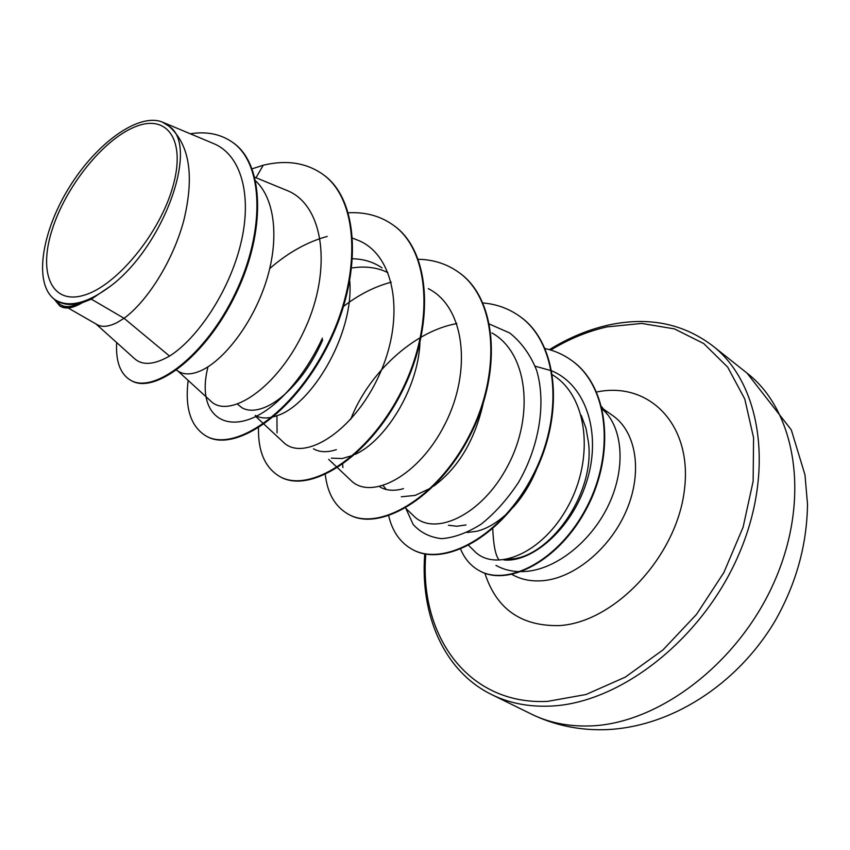 <?xml version="1.0" encoding="UTF-8"?>
<svg xmlns="http://www.w3.org/2000/svg" width="850" height="850" viewBox="0 0 850 850"><rect width="100%" height="100%" fill="white"/><g stroke="black" fill="none" stroke-linecap="round" stroke-linejoin="round"><path stroke-width="1.27" d="M134.704 126.979C166.802 113.316 186.288 139.517 172.943 186.299C160.097 232.911 116.96 285.483 84.501 295.078C51.829 305.373 38.101 273.626 51.967 230.276C65.397 187.032 102.744 140.006 134.704 126.979M581.23 415.374L585.979 428.209L588.497 442.553C594.862 492.161 553.148 552.022 515.387 558.567L505.017 559.768M521.613 571.657L527.478 571.296C556.994 568.214 590.367 541.854 607.601 506.993C624.888 472.143 623.868 433.553 606.433 413.1L602.31 409.094M606.433 413.1L601.726 406.736M91.343 299.158L111.021 285.759C164.539 245.204 199.782 145.127 168.916 126.172C189.624 144.468 194.576 175.939 183.77 220.596C172.656 262.108 146.455 302.079 124.068 318.293L91.343 299.158L82.259 302.728C73.142 308.157 65.907 309.389 60.552 306.404L59.819 305.989C64.366 308.539 70.359 307.998 77.817 304.353L82.259 302.728M95.997 323.978L134.332 358.456C142.301 365.712 154.041 364.916 169.543 356.065L124.068 318.293L117.257 322.479C108.832 326.74 102.106 327.452 97.091 324.604L68.096 307.955M255.754 180.965C276.038 200.175 279.353 242.314 265.296 284.081C251.313 325.869 222.657 361.261 200.558 370.844C191.845 374.574 184.737 374.882 179.233 371.769L176.513 370.196M322.703 339.989C316.168 354.769 308.369 367.784 299.306 379.026C287.268 393.614 275.506 403.166 264.031 407.692C255.127 411.039 247.764 411.06 241.942 407.756L237.564 404.196M349.828 281.414C353.728 335.803 310.792 404.961 277.525 415.522L273.679 416.787M352.729 258.761C363.768 259.027 373.554 262.076 382.086 267.909M352.548 267.888C363.651 266.231 373.915 267.144 383.339 270.629L387.844 272.574M419.942 343.028C417.807 389.906 384.668 441.267 355.172 454.357M353.101 455.313L342.136 458.543L331.341 458.139M483.151 403.676C474.672 440.481 458.203 467.967 433.723 486.126M430.844 488.07L415.129 495.412L401.328 496.783M536.966 468.392C530.814 483.682 522.718 496.825 512.688 507.801M507.503 513.102C497.25 522.665 487.05 528.721 476.892 531.261L467.086 532.504M272.117 417.18C265.487 418.636 259.877 418.041 255.276 415.416M336.324 449.661C327.282 452.604 319.653 452.328 313.469 448.821M403.484 488.654C394.272 491.236 386.453 490.684 380.014 487.018M386.261 489.504L383.212 485.679M466.023 524.96L456.832 526.235L448.471 525.258M169.543 356.065C196.913 339.022 229.064 292.081 240.731 243.929C252.535 195.766 241.336 154.381 213.021 143.331L163.242 122.442M52.541 297.712L58.862 303.354C63.282 307.498 69.796 307.668 78.423 303.854C68.956 305.479 61.115 304.077 54.91 299.646L52.541 297.712C33.936 280.33 42.394 230.286 69.583 186.809C96.496 143.268 138.423 112.71 162.137 121.975L168.916 126.172M116.641 342.539C115.653 361.494 120.296 374.053 130.571 380.216L131.251 380.598C154.636 394.687 206.061 356.458 235.949 293.813C266.209 231.296 264.446 163.519 232.602 142.364L232.262 142.131M255.999 177.724L263.256 165.208L252.174 168.81M130.571 380.216C153.935 394.294 205.36 356.044 235.259 293.367C265.529 230.828 263.776 163.051 231.933 141.897C220.203 133.939 206.316 131.229 190.294 133.79M54.294 299.274L59.819 305.989M78.423 303.854L77.817 304.353M468.679 545.466L474.119 550.8C494.604 572.719 542.13 554.508 568.097 506.217C594.469 458.384 588.03 396.302 552.606 374.914M405.567 508.098L413.397 515.631C433.649 537.072 481.706 516.109 507.907 465.587C534.533 415.384 527.829 352.771 491.916 332.934M350.593 480.112C370.388 500.894 418.859 476.808 445.251 423.587C472.122 370.611 464.908 306.903 428.283 288.639M264.074 424.224L283.135 441.968C302.589 462.272 352.601 433.426 378.941 375.721C405.726 318.368 395.824 253.661 356.447 239.7L352.782 238.223M177.809 370.951L210.524 400.86C228.703 419.889 278.078 388.418 304.991 328.854C332.435 269.439 324.233 203.926 285.844 190.028L254.873 177.257M495.986 565.378C503.189 569.447 511.317 571.54 520.37 571.657M322.394 338.141C315.18 353.664 306.744 367.625 297.086 380.035C246.075 446.377 192.238 428.432 207.984 366.828M269.758 268.515C288.118 252.577 307.275 241.889 327.207 236.428M277.047 432.873L276.941 415.735M342.624 307.094C358.275 294.908 374.499 286.599 391.319 282.179M342.911 467.543L342.571 463.654M350.721 419.358C367.582 374.935 412.59 331.341 456.843 323.584M489.589 324.137L509.745 333.009C521.433 342.327 530.4 354.758 536.616 370.281C546.486 403.389 539.038 446.941 518.457 482.481C507.312 499.332 494.902 513.209 481.238 524.099C467.415 532.833 454.229 537.689 441.681 538.656C430.026 537.37 420.495 532.61 413.1 524.376L405.843 508.353M535.181 366.212L551.469 370.738M551.937 370.94C587.276 385.836 601.811 435.551 586.383 482.63C571.253 529.869 531.462 562.859 503.901 559.938M322.607 174.176L322.915 174.399C360.506 200.133 362.344 278.216 327.367 346.449C292.772 414.938 234.26 452.837 206.529 436.252L206.21 436.071M393.189 225.08L393.465 225.282C431.63 251.504 435.094 327.76 401.264 393.157C367.806 458.83 309.304 494.02 280.118 476.723L279.82 476.553M458.713 272.34L458.979 272.531C497.526 299.104 502.382 373.575 469.614 436.358C437.24 499.418 378.909 532.206 348.543 514.346L348.266 514.197M519.722 316.338L519.966 316.519C558.758 343.347 564.782 416.075 533.024 476.446C501.659 537.104 443.626 567.726 412.314 549.408L412.059 549.27M571.391 360.283L571.614 360.442C609.174 386.474 615.357 453.847 587.095 507.599C559.183 561.669 507.259 587.286 479.241 570.637L479.007 570.499M263.256 165.208C286.195 159.736 305.883 162.648 322.299 173.952C359.89 199.686 361.717 277.791 326.729 346.046C292.113 414.556 233.612 452.476 205.891 435.901C190.687 426.477 184.779 407.979 188.158 380.407M348.426 212.787C365.351 211.894 380.173 215.921 392.902 224.878C431.067 251.101 434.509 327.367 400.669 392.785C367.2 458.469 308.699 493.691 279.533 476.393C265.03 467.681 258.028 451.531 258.496 427.943M418.328 259.271C433.415 259.611 446.792 263.904 458.447 272.149C496.995 298.722 501.84 373.203 469.062 436.007C436.688 499.088 378.346 531.909 348.001 514.048C335.027 506.473 327.452 493.319 325.284 474.555M482.981 302.961C496.581 304.13 508.736 308.539 519.477 316.168C558.269 342.996 564.283 415.735 532.514 476.127C501.139 536.796 443.105 567.439 411.804 549.132C400.021 542.374 392.317 531.271 388.684 515.812M545.148 348.564C554.678 350.699 563.348 354.546 571.157 360.113C608.717 386.144 614.89 453.528 586.617 507.301C558.705 561.393 506.781 587.021 478.763 570.371C470.592 565.686 464.557 558.631 460.658 549.206M111.021 285.759C87.327 303.514 68.627 308.136 54.91 299.646M606.602 413.578L601.8 407.001M588.848 725.974C657.645 724.625 738.841 663.595 774.754 580.752C810.985 497.983 795.887 410.869 747.044 373.118L791.308 429.898L804.971 474.821L807.5 504.103C807.011 544.871 796.142 583.918 774.913 621.244C737.184 684.601 670.321 727.908 604.095 729.714C578.117 730.256 553.903 725.05 531.452 714.128C548.558 722.543 567.694 726.484 588.848 725.974M747.044 373.118L712.459 345.663C761.143 383.244 775.444 471.591 738.013 556.293C700.889 641.059 618.375 704.097 549.27 706.138C528.02 706.871 508.863 703.046 491.821 694.652L531.452 714.128M550.758 350.041C569.096 338.938 587.881 331.213 607.112 326.878L641.697 323.436L674.464 328.897L703.715 343.538L727.706 367.168L744.781 399.033L753.578 437.75L753.132 481.323L743.102 527.212L723.871 572.528L696.564 614.338L662.957 649.931L625.292 677.131L586.022 694.503L547.57 701.388C467.712 705.372 418.976 635.141 425.808 554.083M603.989 409.445L612.722 415.576C635.938 431.577 642.77 470.964 627.013 509.086C611.405 547.219 575.524 577.543 543.692 580.614C531.866 581.74 521.369 579.732 512.199 574.568L512.04 574.472M596.657 392.009L596.764 391.988C649.198 381.023 693.143 424.851 684.303 490.811C676.271 556.718 614.561 622.264 559.629 625.568C521.358 626.514 496.442 609.057 484.872 573.219M712.459 345.663C682.89 323.361 648.21 316.487 608.419 325.061C588.327 329.598 568.661 337.79 549.429 349.647M492.745 528.764C493.446 544.68 495.401 554.88 498.621 559.364M232.602 142.364L231.933 141.897M350.582 480.123L337.567 467.797M337.099 467.362L328.674 459.382M263.564 423.757L255.871 416.596M299.306 379.026L297.086 380.035M322.299 173.952L322.915 174.399M205.891 435.901L206.529 436.252M392.902 224.878L393.465 225.282M279.533 476.393L280.118 476.723M458.447 272.149L458.979 272.531M348.001 514.048L348.543 514.346M424.745 553.892C419.942 616.027 444.624 671.702 491.821 694.652"/></g></svg>
